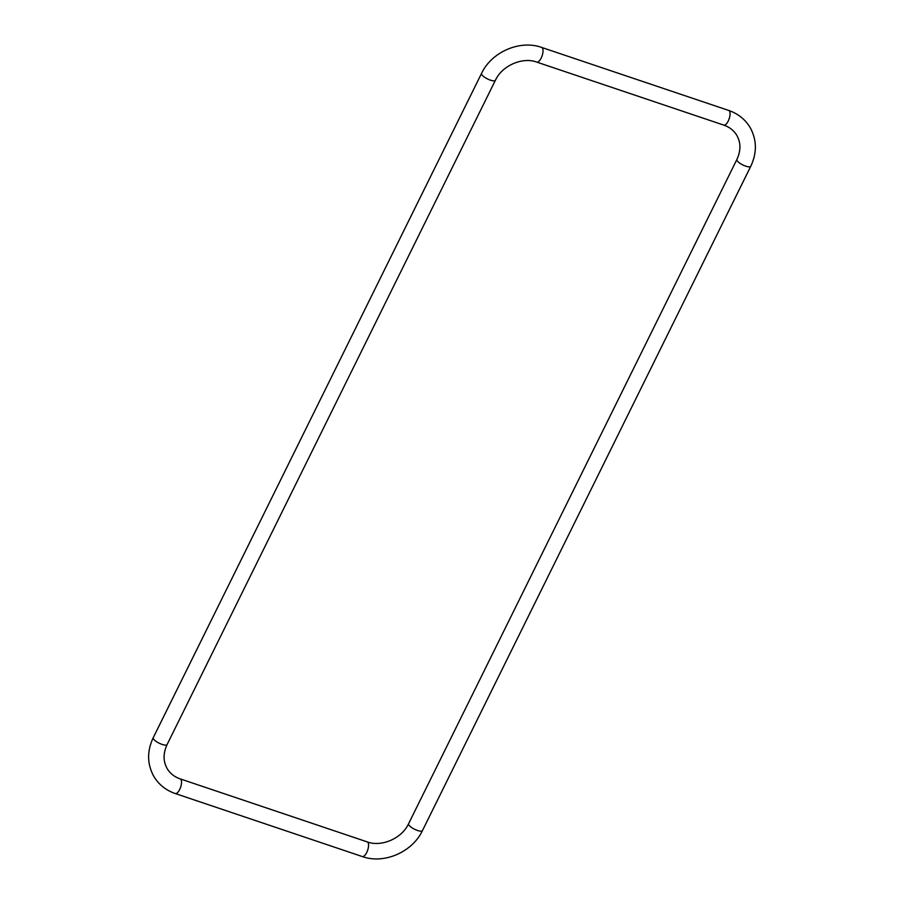 <?xml version="1.0" encoding="UTF-8"?>
<svg xmlns="http://www.w3.org/2000/svg" width="904" height="904" viewBox="0 0 904 904"><rect width="100%" height="100%" fill="white"/><g stroke="black" fill="none" stroke-linecap="round" stroke-linejoin="round"><path stroke-width="1.36" d="M728.737 110.457A7.729 3.051 -71.4 0 1 729.539 111.169A7.729 3.051 -71.4 0 1 728.714 119.95A7.729 3.051 -71.4 0 1 723.799 125.114L536.761 62.105C522.625 56.737 502.093 65.551 495.403 80.275L167.104 744.546C163.059 753.382 163.082 761.405 167.183 768.603C170.031 773.417 174.37 776.841 180.201 778.886L367.239 841.895C381.375 847.263 401.907 838.449 408.597 823.725L736.896 159.454A7.729 2.294 26.3 0 0 737.099 160.607A7.729 2.294 26.3 0 0 744.297 165.613A7.729 2.294 26.3 0 0 750.761 166.302C757.1 152.799 756.897 139.883 750.15 127.554C745.212 119.384 738.071 113.689 728.737 110.457L541.699 47.449C519.947 39.573 491.595 51.923 481.538 73.416L153.239 737.698C146.9 751.201 147.103 764.117 153.849 776.446C158.788 784.615 165.929 790.311 175.263 793.542L362.301 856.551C384.053 864.427 412.405 852.076 422.462 830.584L750.761 166.302M408.597 823.725A7.729 2.294 26.3 0 0 408.789 824.889A7.729 2.294 26.3 0 0 415.998 829.895A7.729 2.294 26.3 0 0 422.462 830.584M367.239 841.895A7.729 3.051 108.6 0 1 368.041 842.607A7.729 3.051 108.6 0 1 367.216 851.387A7.729 3.051 108.6 0 1 362.301 856.551M180.201 778.886A7.729 3.051 108.6 0 1 181.003 779.598A7.729 3.051 108.6 0 1 180.178 788.378A7.729 3.051 108.6 0 1 175.263 793.542M167.104 744.546A7.729 2.294 -153.7 0 1 160.641 743.856A7.729 2.294 -153.7 0 1 153.431 738.851A7.729 2.294 -153.7 0 1 153.239 737.698M495.403 80.275A7.729 2.294 -153.7 0 1 488.94 79.586A7.729 2.294 -153.7 0 1 481.742 74.58A7.729 2.294 -153.7 0 1 481.538 73.416M536.761 62.105A7.729 3.051 -71.4 0 0 541.677 56.941A7.729 3.051 -71.4 0 0 542.502 48.161A7.729 3.051 -71.4 0 0 541.699 47.449M736.896 159.454C740.941 150.618 740.918 142.595 736.816 135.397C733.969 130.583 729.63 127.159 723.799 125.114"/></g></svg>
